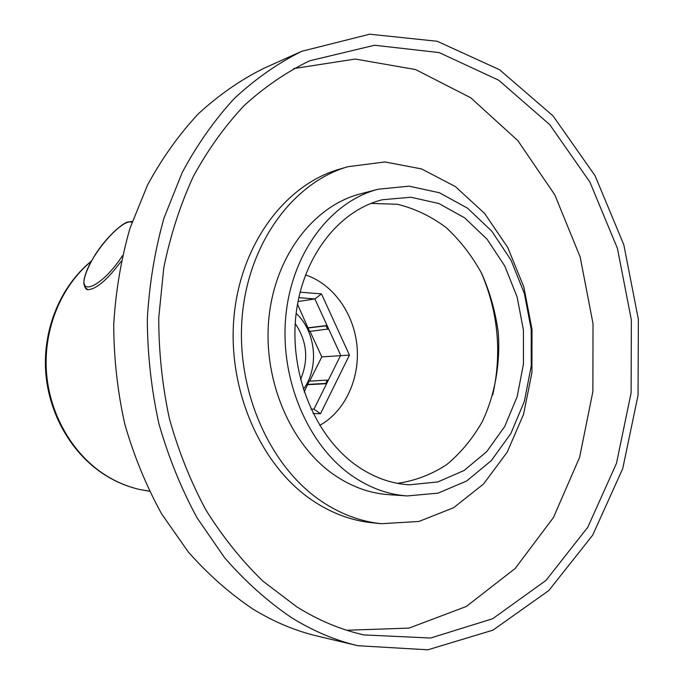 <?xml version="1.0" encoding="UTF-8"?>
<svg xmlns="http://www.w3.org/2000/svg" width="684" height="684" viewBox="0 0 684 684"><rect width="100%" height="100%" fill="white"/><g stroke="black" fill="none" stroke-linecap="round" stroke-linejoin="round"><path stroke-width="1.03" d="M296.796 606.845L262.972 581.178C241.751 560.632 222.727 536.897 205.893 509.956C190.605 481.476 178.43 450.987 169.358 418.497C162.253 385.28 158.722 351.661 158.756 317.641L163.792 267.692C170.427 235.287 180.268 204.892 193.298 176.515C207.945 149.668 224.959 125.959 244.342 105.387C264.776 86.834 286.528 71.982 309.613 60.816L374.584 45.247L439.128 52.574L498.67 80.199L549.739 124.633L589.882 182.021L617.438 248.429L631.366 320.009L631.101 392.924L616.481 463.324L587.804 527.21L545.969 580.434L492.66 618.729L430.629 638.027L363.888 634.906C340.906 629.767 318.547 620.414 296.796 606.845M291.632 617.729C267.649 601.484 245.351 581.545 224.72 557.905L197.189 518.053C181.226 488.684 168.461 457.203 158.885 423.618C151.344 389.273 147.487 354.474 147.317 319.223C149.292 284.219 154.858 250.489 164.006 218.034L182.166 172.599C197.146 144.623 214.588 119.862 234.492 98.325C255.491 78.857 277.884 63.193 301.653 51.334L369.651 34.2L437.264 41.279L499.628 69.777L553.074 115.938L595.037 175.668L623.825 244.812L638.36 319.342L638.052 395.284L622.739 468.6L592.703 535.127L548.859 590.497L492.942 630.169L427.859 649.8L357.852 645.713C335.203 640.352 313.127 631.016 291.632 617.729M357.852 645.713L317.35 636.077C295.308 630.853 273.856 621.859 253.012 609.102C229.764 593.532 208.167 574.457 188.228 551.885L161.638 513.889C146.248 485.905 133.953 455.937 124.753 423.986C117.511 391.308 113.835 358.202 113.724 324.661C115.682 291.341 121.094 259.219 129.977 228.276L147.599 184.911C162.134 158.158 179.063 134.449 198.386 113.766C218.777 95.042 240.546 79.917 263.673 68.391L301.653 51.334M370.984 203.413L397.353 204.26C414.709 208.5 430.929 216.238 445.994 227.456C460.05 240.392 471.943 255.722 481.673 273.446C489.949 292.154 495.481 311.87 498.277 332.586C500.431 363.862 494.951 394.762 482.314 421.601C472.661 438.581 460.759 452.945 446.618 464.701C431.433 474.602 415.043 480.809 397.447 483.34M356.45 465.53C315.367 436.648 289.589 374.661 295.856 316.051C302.02 257.389 338.717 210.398 382.493 199.728L410.896 197.231L438.837 203.516L464.675 217.863L487.034 239.178L504.801 266.059L517.121 296.967L523.448 330.21L523.465 364.05L517.147 396.72L504.741 426.457L486.769 451.577L464.077 470.515L437.82 481.929L409.442 484.802C390.957 483.725 373.293 477.304 356.45 465.53M351.687 475.534C307.484 444.737 279.465 378.286 285.903 315.17C292.222 252.003 331.381 201.199 378.209 189.212L409.049 186.168L439.402 192.751L467.471 208.141L491.745 231.107L511.016 260.151L524.38 293.547L531.22 329.474L531.229 366.051L524.363 401.363L510.88 433.494L491.334 460.614L466.65 480.989L438.076 493.138L407.211 495.934C387.871 494.583 369.36 487.786 351.687 475.534M407.211 495.934L388.717 494.669C369.582 493.335 351.277 486.657 333.818 474.653C290.153 444.446 262.553 379.372 268.949 317.538C275.242 255.654 313.939 205.79 360.28 193.914L378.209 189.212M321.112 501.047C269.291 466.052 235.647 389.606 242.239 316.042C248.719 242.418 293.598 182.423 347.805 166.725L384.93 161.946L421.541 168.914L455.399 186.604L484.64 213.468L507.81 247.617L523.841 286.998L532.007 329.397L531.93 372.583L523.568 414.265L507.212 452.158L483.52 484.024L453.577 507.75L418.916 521.456L381.552 523.713C360.562 521.601 340.41 514.043 321.112 501.047M381.552 523.713L372.335 522.79C351.456 520.686 331.424 513.197 312.246 500.329C260.758 465.676 227.379 390.042 233.954 317.256C240.409 244.41 285.006 184.979 338.913 169.358L347.805 166.725M293.65 68.597L355.261 59.046L415.556 69.554L470.72 97.761L517.831 140.622L554.784 194.812L580.152 256.936L593.019 323.635L592.883 391.556L579.604 457.339L553.459 517.497L515.223 568.43L466.326 606.469L409.066 628.092L346.754 630.255M481.194 272.48C498.191 312.024 502.047 352.807 492.762 394.839M300.524 379.534C308.86 359.912 307.09 341.248 295.231 323.541M319.693 425.38C345.044 411.443 360.1 378.56 357.005 345.95C353.927 313.332 332.98 283.851 305.466 274.917M308.364 327.764L327.055 325.498L328.645 328.987L309.544 331.415L297.506 304.243M311.006 409.109L313.956 409.177L340.692 355.261L314.888 298.942L298.788 297.685M298.002 301.541L314.888 298.942L321.489 293.898L349.438 355.107L320.514 413.717L313.144 413.546M309.655 381.125L321.805 356.886L349.438 355.107M300.071 292.179L321.489 293.898M296.155 313.409C315.999 331.475 319.437 367.855 303.328 389.316M304.209 392L309.117 381.159L327.328 380.09L328.252 380.347L326.601 383.681L325.678 383.425L327.328 380.09M321.805 356.886L310.023 331.364M307.868 384.707L326.601 383.681M313.956 409.177L320.514 413.717M307.475 384.425L325.678 383.425M327.055 325.498L326.131 325.806L327.73 329.295M307.971 328.004L326.131 325.806M91.246 261.331C61.389 285.921 43.614 328.346 46.392 371.241C49.274 414.136 72.513 454.236 105.49 475.149C116.502 482.083 128.096 486.914 140.263 489.624L149.394 491.232M121.205 261.254C107.14 280.038 95.991 289.512 87.749 289.657L84.765 287.006M131.944 222.377C122.992 217.538 91.938 252.687 85.389 274.686C77.54 298.01 102.959 285.955 122.427 255.705M91.374 261.091C61.013 285.724 42.989 328.132 45.64 370.976C48.41 413.811 71.683 453.971 105.037 475.038C116.169 482.015 127.917 486.88 140.263 489.624L149.351 491.138M132.26 221.454L127.429 222.078C120.914 224.155 105.926 238.015 95.298 254.525C87.518 267.538 83.696 277.319 83.85 283.86C84.987 287.836 86.287 289.777 87.749 289.657"/></g></svg>

